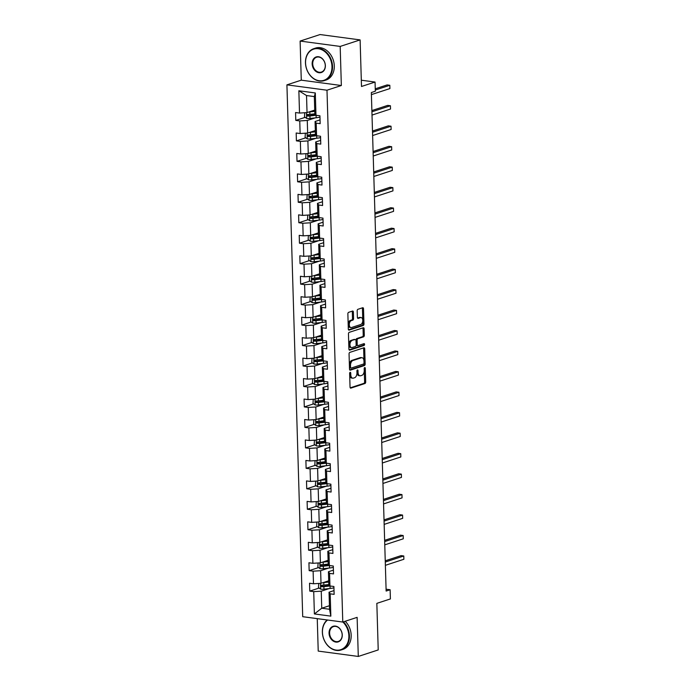 <?xml version="1.0" encoding="UTF-8"?>
<svg xmlns="http://www.w3.org/2000/svg" width="691" height="691" viewBox="0 0 691 691"><rect width="100%" height="100%" fill="white"/><g stroke="black" fill="none" stroke-linecap="round" stroke-linejoin="round"><path stroke-width="1.04" d="M350.156 372.328A0.924 0.536 97.6 0 0 349.637 373.408L350.043 387.09A1.322 0.769 97.6 0 0 350.648 388.143A1.322 0.769 97.6 0 0 350.864 388.126L364.952 383.522A1.322 0.769 97.6 0 0 365.694 381.976L365.289 368.294A0.924 0.536 97.6 0 0 364.192 368.649L364.243 370.419A4.224 2.462 97.6 0 1 361.859 375.36L360.685 375.749A4.224 2.462 97.6 0 1 360.002 375.809A4.224 2.462 97.6 0 1 358.059 372.44L358.007 370.67A0.924 0.536 97.6 0 0 356.91 371.032L356.962 372.803A4.224 2.462 97.6 0 1 354.587 377.744L353.412 378.124A4.224 2.462 97.6 0 1 352.73 378.193A4.224 2.462 97.6 0 1 350.786 374.824L350.726 373.054A0.924 0.536 97.6 0 0 350.156 372.328M353.386 312.082A1.322 0.769 97.6 0 0 352.781 311.028A1.322 0.769 97.6 0 0 352.565 311.054L348.61 312.341A1.322 0.769 97.6 0 0 347.867 313.887L348.316 329.08A1.322 0.769 97.6 0 0 348.929 330.134A1.322 0.769 97.6 0 0 349.136 330.117L363.224 325.504A1.322 0.769 97.6 0 0 363.976 323.967L363.518 308.765A1.322 0.769 97.6 0 0 362.913 307.72A1.322 0.769 97.6 0 0 362.697 307.737L357.929 309.3A1.322 0.769 97.6 0 0 357.178 310.838L357.377 317.342A1.322 0.769 97.6 0 0 357.981 318.396A1.322 0.769 97.6 0 0 358.197 318.378L360.564 317.601A3.533 2.064 97.6 0 1 361.134 317.549A3.533 2.064 97.6 0 1 362.749 320.84A3.533 2.064 97.6 0 1 360.771 324.494L351.494 327.525A3.533 2.064 97.6 0 1 350.924 327.577A3.533 2.064 97.6 0 1 349.3 324.286A3.533 2.064 97.6 0 1 351.287 320.633L352.833 320.132A1.322 0.769 97.6 0 0 353.576 318.586L353.386 312.082L352.306 311.935A1.322 0.769 97.6 0 0 352.116 311.2M317.255 618.635L318.223 651.095L358.292 656.45L378.219 649.929L376.837 603.364L390.398 598.933L390.121 589.743L386.139 591.047L371.343 92.534L375.325 91.229L375.058 82.048L361.315 80.208M340.179 46.427L300.119 41.071L301.276 80.165L341.345 85.52L340.179 46.427L360.115 39.905L361.497 86.479L375.058 82.048M341.345 85.52L326.99 90.21L342.779 622.047L302.71 616.692L286.92 84.855L326.99 90.21M358.292 656.45L357.126 617.357L342.779 622.047M349.801 352.393A1.322 0.769 97.6 0 0 349.059 353.93L349.508 369.132A1.322 0.769 97.6 0 0 350.112 370.177A1.322 0.769 97.6 0 0 350.328 370.16L364.416 365.556A1.322 0.769 97.6 0 0 365.159 364.01L364.71 348.817A1.322 0.769 97.6 0 0 364.105 347.763A1.322 0.769 97.6 0 0 363.889 347.78L349.801 352.393M348.912 349.102L348.463 333.908A1.322 0.769 97.6 0 1 349.205 332.362L363.293 327.759A1.322 0.769 97.6 0 1 363.509 327.741A1.322 0.769 97.6 0 1 364.114 328.795L364.304 335.299A1.322 0.769 97.6 0 1 363.561 336.837L357.852 338.711A1.322 0.769 97.6 0 0 357.109 340.248L357.23 344.567A1.322 0.769 97.6 0 0 357.843 345.621A1.322 0.769 97.6 0 0 358.05 345.595L364.002 343.652A0.924 0.536 97.6 0 1 364.053 345.457L349.732 350.138A1.322 0.769 97.6 0 1 349.516 350.156A1.322 0.769 97.6 0 1 348.912 349.102M300.119 41.071L320.054 34.55L360.115 39.905M305.18 117.34L295.8 120.407L299.756 120.934L300.127 133.527L296.171 133L296.404 140.869L300.36 141.396L300.732 153.998L296.785 153.462L297.018 161.34L300.965 161.867L301.336 174.46L297.389 173.933L297.622 181.802L301.57 182.329L301.95 194.922L297.994 194.396L298.227 202.264L302.183 202.8L302.554 215.393L298.598 214.858L298.84 222.735L302.788 223.262L303.159 235.856L299.212 235.329L299.445 243.197L303.392 243.724L303.772 256.318L299.816 255.791L300.049 263.66L304.005 264.195L304.377 276.789L300.421 276.262L300.654 284.131L304.61 284.657L304.981 297.251L301.034 296.724L301.267 304.593L305.215 305.12L305.595 317.713L301.639 317.186L301.872 325.064L305.828 325.591L306.199 338.184L302.243 337.657L302.477 345.526L306.433 346.053L306.804 358.646L302.857 358.119L303.09 365.988L307.037 366.515L307.417 379.117L303.461 378.582L303.695 386.459L307.65 386.986L308.022 399.579L304.066 399.053L304.299 406.921L308.255 407.448L308.627 420.042L304.679 419.515L304.912 427.384L308.86 427.919L309.24 440.512L305.284 439.977L305.517 447.854L309.473 448.381L309.844 460.975L305.888 460.448L306.122 468.317L310.078 468.843L310.449 481.437L306.502 480.91L306.735 488.779L310.682 489.314L311.062 501.908L307.106 501.381L307.34 509.25L311.296 509.777L311.667 522.37L307.711 521.843L307.944 529.712L311.9 530.239L312.272 542.832L308.324 542.305L308.557 550.183L312.505 550.71L312.885 563.303L308.929 562.776L309.162 570.645L313.118 571.172L313.489 583.765L309.533 583.239L309.767 591.107L313.723 591.634L314.388 613.936L330.842 616.139L329.547 609.272L329.037 592.213L334.021 590.589M295.8 120.407L295.567 112.538L299.514 113.065L298.858 90.763L315.312 92.965L315.977 115.267L319.933 115.794L320.166 123.663L316.21 123.136L316.582 135.73L320.538 136.257L320.771 144.125L316.815 143.598L317.195 156.192L321.142 156.719L321.375 164.596L317.428 164.069L317.8 176.663L321.756 177.19L321.989 185.058L318.033 184.532L318.404 197.125L322.36 197.652L322.593 205.521L318.637 204.994L319.017 217.587L322.965 218.123L323.198 225.992L319.251 225.465L319.622 238.058L323.578 238.585L323.811 246.454L319.855 245.927L320.227 258.52L324.183 259.047L324.416 266.925L320.46 266.389L320.84 278.983L324.787 279.518L325.02 287.387L321.073 286.86L321.445 299.453L325.401 299.98L325.634 307.849L321.678 307.322L322.049 319.916L326.005 320.443L326.238 328.32L322.282 327.793L322.662 340.387L326.61 340.913L326.843 348.782L322.896 348.255L323.267 360.849L327.223 361.376L327.456 369.244L323.5 368.718L323.872 381.311L327.828 381.838L328.061 389.715L324.105 389.188L324.485 401.782L328.432 402.309L328.666 410.178L324.718 409.651L325.09 422.244L329.046 422.771L329.279 430.648L325.323 430.113L325.694 442.706L329.65 443.242L329.883 451.111L325.927 450.584L326.307 463.177L330.255 463.704L330.488 471.573L326.541 471.046L326.912 483.64L330.868 484.166L331.101 492.044L327.145 491.508L327.517 504.102L331.473 504.637L331.706 512.506L327.75 511.979L328.13 524.573L332.077 525.1L332.311 532.968L328.363 532.441L328.735 545.035L332.682 545.562L332.924 553.439L328.968 552.912L329.339 565.506L333.295 566.033L333.528 573.901L329.572 573.375L329.952 585.968L333.9 586.495L334.133 594.364L330.186 593.837L330.842 616.139M315.338 130.547L307.65 133.061L307.27 120.467L315.2 117.876M320.054 119.88L315.07 121.512L315.442 134.106L316.582 135.73M307.27 120.467L299.756 120.934M307.65 133.061L300.127 133.527M316.21 123.136L315.07 121.512M315.942 151.018L308.255 153.532L307.884 140.938L315.804 138.347M320.659 140.351L315.675 141.975L316.055 154.577L317.195 156.192M307.884 140.938L300.36 141.396M308.255 153.532L300.732 153.998M316.815 143.598L315.675 141.975M316.556 171.48L308.86 173.994L308.488 161.4L316.418 158.809M321.263 160.813L316.288 162.445L316.659 175.039L317.8 176.663M308.488 161.4L300.965 161.867M308.86 173.994L301.336 174.46M317.428 164.069L316.288 162.445M317.16 191.943L309.464 194.465L309.093 181.863L317.022 179.271M321.876 181.284L316.893 182.908L317.264 195.501L318.404 197.125M309.093 181.863L301.57 182.329M309.464 194.465L301.95 194.922M318.033 184.532L316.893 182.908M317.765 212.413L310.078 214.927L309.706 202.333L317.627 199.742M322.481 201.746L317.497 203.379L317.869 215.972L319.017 217.587M309.706 202.333L302.183 202.8M310.078 214.927L302.554 215.393M318.637 204.994L317.497 203.379M318.378 232.876L310.682 235.389L310.311 222.796L318.24 220.204M323.086 222.208L318.11 223.841L318.482 236.434L319.622 238.058M310.311 222.796L302.788 223.262M310.682 235.389L303.159 235.856M319.251 225.465L318.11 223.841M318.983 253.347L311.287 255.86L310.915 243.267L318.845 240.675M323.699 242.679L318.715 244.303L319.087 256.897L320.227 258.52M310.915 243.267L303.392 243.724M311.287 255.86L303.772 256.318M319.855 245.927L318.715 244.303M319.588 273.809L311.9 276.322L311.529 263.729L319.449 261.138M324.304 263.141L319.32 264.774L319.691 277.367L320.84 278.983M311.529 263.729L304.005 264.195M311.9 276.322L304.377 276.789M320.46 266.389L319.32 264.774M320.201 294.271L312.505 296.785L312.133 284.191L320.063 281.6M324.908 283.604L319.933 285.236L320.304 297.83L321.445 299.453M312.133 284.191L304.61 284.657M312.505 296.785L304.981 297.251M321.073 286.86L319.933 285.236M320.805 314.742L313.109 317.255L312.738 304.662L320.667 302.071M325.521 304.075L320.538 305.698L320.909 318.292L322.049 319.916M312.738 304.662L305.215 305.12M313.109 317.255L305.595 317.713M321.678 307.322L320.538 305.698M321.41 335.204L313.723 337.718L313.343 325.124L321.272 322.533M326.126 324.537L321.142 326.169L321.514 338.763L322.662 340.387M313.343 325.124L305.828 325.591M313.723 337.718L306.199 338.184M322.282 327.793L321.142 326.169M322.023 355.666L314.327 358.18L313.956 345.586L321.885 342.995M326.731 345.008L321.747 346.632L322.127 359.225L323.267 360.849M313.956 345.586L306.433 346.053M314.327 358.18L306.804 358.646M322.896 348.255L321.747 346.632M322.628 376.137L314.932 378.651L314.56 366.057L322.49 363.466M327.344 365.47L322.36 367.094L322.732 379.696L323.872 381.311M314.56 366.057L307.037 366.515M314.932 378.651L307.417 379.117M323.5 368.718L322.36 367.094M323.233 396.599L315.545 399.113L315.165 386.519L323.094 383.928M327.949 385.932L322.965 387.565L323.336 400.158L324.485 401.782M315.165 386.519L307.65 386.986M315.545 399.113L308.022 399.579M324.105 389.188L322.965 387.565M323.837 417.062L316.15 419.584L315.778 406.99L323.708 404.39M328.553 406.403L323.569 408.027L323.949 420.62L325.09 422.244M315.778 406.99L308.255 407.448M316.15 419.584L308.627 420.042M324.718 409.651L323.569 408.027M324.45 437.533L316.754 440.046L316.383 427.453L324.312 424.861M329.166 426.865L324.183 428.498L324.554 441.091L325.694 442.706M316.383 427.453L308.86 427.919M316.754 440.046L309.24 440.512M325.323 430.113L324.183 428.498M325.055 457.995L317.368 460.508L316.988 447.915L324.917 445.324M329.771 447.327L324.787 448.96L325.159 461.553L326.307 463.177M316.988 447.915L309.473 448.381M317.368 460.508L309.844 460.975M325.927 450.584L324.787 448.96M325.66 478.466L317.972 480.979L317.601 468.386L325.53 465.794M330.376 467.798L325.392 469.422L325.772 482.016L326.912 483.64M317.601 468.386L310.078 468.843M317.972 480.979L310.449 481.437M326.541 471.046L325.392 469.422M326.273 498.928L318.577 501.441L318.205 488.848L326.135 486.257M330.989 488.261L326.005 489.893L326.377 502.487L327.517 504.102M318.205 488.848L310.682 489.314M318.577 501.441L311.062 501.908M327.145 491.508L326.005 489.893M326.878 519.39L319.19 521.904L318.81 509.31L326.739 506.719M331.594 508.723L326.61 510.355L326.981 522.949L328.13 524.573M318.81 509.31L311.296 509.777M319.19 521.904L311.667 522.37M327.75 511.979L326.61 510.355M327.482 539.861L319.795 542.375L319.423 529.781L327.353 527.19M332.198 529.194L327.214 530.818L327.594 543.411L328.735 545.035M319.423 529.781L311.9 530.239M319.795 542.375L312.272 542.832M328.363 532.441L327.214 530.818M328.095 560.323L320.399 562.837L320.028 550.243L327.957 547.652M332.812 549.656L327.828 551.288L328.199 563.882L329.339 565.506M320.028 550.243L312.505 550.71M320.399 562.837L312.885 563.303M328.968 552.912L327.828 551.288M328.7 580.785L321.013 583.299L320.633 570.706L328.562 568.114M333.416 570.127L328.432 571.751L328.804 584.344L329.952 585.968M320.633 570.706L313.118 571.172M321.013 583.299L313.489 583.765M329.572 573.375L328.432 571.751M329.443 605.713L321.747 608.227L321.246 591.176L329.175 588.585M321.246 591.176L313.723 591.634M329.547 609.272L321.747 608.227L314.388 613.936M330.186 593.837L329.037 592.213M301.276 80.165L286.92 84.855M390.121 589.743L386.079 589.207M315.977 115.267L314.837 113.644L314.327 96.585L306.536 95.548L307.037 112.598L314.733 110.085M315.312 92.965L314.327 96.585M306.536 95.548L298.858 90.763M307.037 112.598L299.514 113.065M329.115 584.785L325.003 586.132M319.147 588.041L309.767 591.107M328.51 564.322L324.39 565.661M318.542 567.579L309.162 570.645M327.897 543.852L323.785 545.199M317.929 547.117L308.557 550.183M327.292 523.389L323.181 524.737M317.324 526.646L307.944 529.712M326.688 502.927L322.567 504.266M316.72 506.183L307.34 509.25M326.074 482.456L321.963 483.804M316.107 485.721L306.735 488.779M325.47 461.994L321.358 463.341M315.502 465.25L306.122 468.317M324.865 441.523L320.745 442.871M314.897 444.788L305.517 447.854M324.26 421.061L320.14 422.408M314.284 424.317L304.912 427.384M323.647 400.599L319.536 401.937M313.679 403.855L304.299 406.921M323.043 380.128L318.922 381.475M313.075 383.393L303.695 386.459M322.438 359.666L318.318 361.013M312.462 362.922L303.09 365.988M321.825 339.203L317.713 340.542M311.857 342.46L302.477 345.526M321.22 318.732L317.109 320.08M311.252 321.997L301.872 325.064M320.615 298.27L316.495 299.618M310.648 301.526L301.267 304.593M320.002 277.808L315.891 279.147M310.034 281.064L300.654 284.131M319.397 257.337L315.286 258.684M309.43 260.593L300.049 263.66M318.793 236.875L314.673 238.222M308.825 240.131L299.445 243.197M318.18 216.404L314.068 217.751M308.212 219.669L298.84 222.735M317.575 195.942L313.464 197.289M307.607 199.198L298.227 202.264M316.97 175.479L312.85 176.818M307.003 178.736L297.622 181.802M316.357 155.009L312.246 156.356M306.389 158.274L297.018 161.34M315.752 134.546L311.641 135.894M305.785 137.803L296.404 140.869M315.148 114.084L311.028 115.423M349.655 373.123L349.698 374.677A4.224 2.462 97.6 0 0 351.641 378.046L352.73 378.193M360.002 375.809L358.923 375.671A4.224 2.462 97.6 0 1 356.979 372.302L356.936 370.739M350.233 387.832L363.863 383.375A1.322 0.769 97.6 0 0 364.606 381.829L364.209 368.363M349.698 369.866L363.336 365.409A1.322 0.769 97.6 0 0 364.079 363.863L363.63 348.67A1.322 0.769 97.6 0 0 363.44 347.936M350.562 367.353A0.924 0.536 97.6 0 0 351.132 368.078L363.501 364.036A0.924 0.536 97.6 0 0 364.019 362.956L363.967 361.082A4.224 2.462 97.6 0 0 362.024 357.713A4.224 2.462 97.6 0 0 361.341 357.783L352.885 360.547A4.224 2.462 97.6 0 0 350.501 365.487L350.562 367.353L349.482 367.206A0.924 0.536 97.6 0 0 350.052 367.932L350.847 368.035M362.024 357.713L360.935 357.575A4.224 2.462 97.6 0 0 360.253 357.636L361.341 357.783M349.482 367.206L349.421 365.34A4.224 2.462 97.6 0 1 351.805 360.4L360.253 357.636M356.971 345.448A1.322 0.769 97.6 0 1 356.755 345.474A1.322 0.769 97.6 0 1 356.15 344.42L356.02 340.102A1.322 0.769 97.6 0 1 356.763 338.564L362.481 336.69A1.322 0.769 97.6 0 0 363.224 335.152L363.034 328.648A1.322 0.769 97.6 0 0 362.844 327.905M349.102 349.845L362.974 345.31A0.924 0.536 97.6 0 0 363.423 343.842M351.918 340.646A3.533 2.064 97.6 0 0 349.94 344.299A3.533 2.064 97.6 0 0 351.555 347.59A3.533 2.064 97.6 0 0 352.125 347.538L355.39 346.467A1.322 0.769 97.6 0 0 356.141 344.921L356.012 340.611A1.322 0.769 97.6 0 0 355.399 339.557A1.322 0.769 97.6 0 0 355.191 339.575L350.838 340.499A3.533 2.064 97.6 0 0 348.851 344.153A3.533 2.064 97.6 0 0 350.475 347.443L351.555 347.59M354.518 339.488A1.322 0.769 97.6 0 0 354.319 339.411A1.322 0.769 97.6 0 0 354.103 339.428L355.191 339.575M350.838 340.499L354.103 339.428M350.924 327.577L349.836 327.439A3.533 2.064 97.6 0 1 348.221 324.139A3.533 2.064 97.6 0 1 350.207 320.486L351.754 319.985A1.322 0.769 97.6 0 0 352.496 318.439L352.306 311.935M361.134 317.549L360.046 317.402A3.533 2.064 97.6 0 0 359.475 317.454L360.564 317.601M357.567 318.085L359.475 317.454M348.506 329.823L362.144 325.366A1.322 0.769 97.6 0 0 362.887 323.82L362.438 308.627A1.322 0.769 97.6 0 0 362.248 307.884M318.706 583.446L318.465 587.549L320.676 589.155A3.567 0.786 -1.7 0 0 323.975 589.155L330.134 588.473A10.296 2.263 -1.7 0 0 333.943 587.825M322.973 582.66A3.567 0.786 -1.7 0 0 323.777 582.591L328.735 582.047M324.761 582.072L328.726 581.641M328.933 584.526L323.854 585.087A3.567 0.786 178.3 0 1 321.462 585.165L321.514 586.737A3.567 0.786 -1.7 0 0 323.898 586.659L330.056 585.985A10.296 2.263 -1.7 0 0 330.065 585.985M329.702 585.614A8.542 1.874 178.3 0 1 329.452 585.64L322.654 586.357L321.79 585.571M385.371 565.324L403.881 559.269L403.786 555.987L401.074 555.624L385.241 560.807M403.881 559.269L403.786 555.987L385.276 562.042M327.612 620.026A16.411 12.835 -108.1 0 0 322.447 632.325A16.411 12.835 -108.1 0 0 336.137 650.093A16.411 12.835 -108.1 0 0 348.869 635.858A16.411 12.835 -108.1 0 0 342.874 622.021M343.47 621.822A16.817 13.146 71.9 0 1 349.43 635.824A16.817 13.146 71.9 0 1 341.121 649.998A16.817 13.146 71.9 0 1 322.36 632.205A16.817 13.146 71.9 0 1 327.189 619.965M329.054 633.206A8.206 6.418 71.9 0 1 335.42 626.089A8.206 6.418 71.9 0 1 342.261 634.969A8.206 6.418 71.9 0 1 335.895 642.094A8.206 6.418 71.9 0 1 329.054 633.206M342.175 634.848A7.8 6.098 -108.1 0 0 333.477 626.59A7.8 6.098 -108.1 0 0 329.616 633.172A7.8 6.098 -108.1 0 0 338.322 641.429A7.8 6.098 -108.1 0 0 342.175 634.848M345.224 621.244A16.817 13.146 71.9 0 1 351.183 635.245A16.817 13.146 71.9 0 1 342.874 649.419L341.121 649.998M305.552 62.967A16.411 12.835 -108.1 0 0 319.233 80.735A16.411 12.835 -108.1 0 0 331.974 66.5A16.411 12.835 -108.1 0 0 318.283 48.724A16.411 12.835 -108.1 0 0 305.552 62.967M332.535 66.466A16.817 13.146 71.9 0 1 324.226 80.64A16.817 13.146 71.9 0 1 305.465 62.846A16.817 13.146 71.9 0 1 313.774 48.672A16.817 13.146 71.9 0 1 332.535 66.466M312.151 63.848A8.206 6.418 71.9 0 1 318.525 56.731A8.206 6.418 71.9 0 1 325.366 65.61A8.206 6.418 71.9 0 1 319 72.736A8.206 6.418 71.9 0 1 312.151 63.848M325.28 65.49A7.8 6.098 -108.1 0 0 316.573 57.241A7.8 6.098 -108.1 0 0 312.721 63.814A7.8 6.098 -108.1 0 0 321.427 72.071A7.8 6.098 -108.1 0 0 325.28 65.49M313.774 48.672L315.528 48.094A16.817 13.146 71.9 0 1 334.289 65.887A16.817 13.146 71.9 0 1 325.979 80.061L324.226 80.64M318.093 562.984L317.86 567.086L320.063 568.684A3.567 0.786 -1.7 0 0 323.362 568.684L329.529 568.011A10.296 2.263 -1.7 0 0 333.33 567.354M322.369 562.198A3.567 0.786 -1.7 0 0 323.172 562.128L328.13 561.584M324.157 561.61L328.121 561.178M328.329 564.063L323.241 564.625A3.567 0.786 178.3 0 1 320.857 564.694L320.9 566.274A3.567 0.786 -1.7 0 0 323.293 566.197L329.452 565.523A10.296 2.263 -1.7 0 0 329.46 565.514M329.089 565.152A8.542 1.874 178.3 0 1 328.847 565.178L322.049 565.894L321.177 565.108M384.766 544.853L403.276 538.807L403.173 535.525L400.469 535.162L384.628 540.345M403.276 538.807L403.173 535.525L384.671 541.58M317.489 542.513L317.255 546.624L319.458 548.222A3.567 0.786 -1.7 0 0 322.757 548.222L328.916 547.548A10.296 2.263 -1.7 0 0 332.725 546.892M321.764 541.727A3.567 0.786 -1.7 0 0 322.559 541.666L327.525 541.122M323.552 541.148L327.508 540.707M327.724 543.601L322.637 544.154A3.567 0.786 178.3 0 1 320.253 544.232L320.296 545.804A3.567 0.786 -1.7 0 0 322.68 545.735L328.847 545.052A10.296 2.263 -1.7 0 0 328.856 545.052M328.484 544.681A8.542 1.874 178.3 0 1 328.234 544.707L321.445 545.432L320.572 544.646M384.161 524.391L402.663 518.336L402.568 515.063L399.864 514.7L384.023 519.874M402.663 518.336L402.568 515.063L384.058 521.109M316.884 522.05L316.642 526.153L318.853 527.76A3.567 0.786 -1.7 0 0 322.153 527.76L328.311 527.078A10.296 2.263 -1.7 0 0 332.121 526.43M321.151 521.264A3.567 0.786 -1.7 0 0 321.954 521.195L326.912 520.651M322.939 520.677L326.903 520.245M327.111 523.13L322.032 523.692A3.567 0.786 178.3 0 1 319.639 523.769L319.691 525.341A3.567 0.786 -1.7 0 0 322.075 525.264L328.234 524.59A10.296 2.263 -1.7 0 0 328.242 524.59L328.311 527.078M327.88 524.219A8.542 1.874 178.3 0 1 327.629 524.244L320.831 524.961L319.968 524.175M383.548 503.929L402.058 497.874L401.963 494.592L399.251 494.229L383.419 499.412M402.058 497.874L401.963 494.592L383.453 500.647M316.279 501.58L316.037 505.691L318.24 507.289A3.567 0.786 -1.7 0 0 321.54 507.289L327.707 506.615A10.296 2.263 -1.7 0 0 331.507 505.959M320.546 500.802A3.567 0.786 -1.7 0 0 321.35 500.733L326.307 500.189M322.334 500.215L326.299 499.783M326.506 502.668L321.419 503.229A3.567 0.786 178.3 0 1 319.035 503.298L319.078 504.871A3.567 0.786 -1.7 0 0 321.47 504.801L327.629 504.119A10.296 2.263 -1.7 0 0 327.638 504.119L327.707 506.615M327.266 503.748A8.542 1.874 178.3 0 1 327.024 503.782L320.227 504.499L319.354 503.713M382.944 483.458L401.454 477.412L401.35 474.13L398.647 473.767L382.805 478.941M401.454 477.412L401.35 474.13L382.849 480.176M315.666 481.117L315.433 485.22L317.635 486.827A3.567 0.786 -1.7 0 0 320.935 486.827L327.093 486.153A10.296 2.263 -1.7 0 0 330.903 485.497M319.942 480.331A3.567 0.786 -1.7 0 0 320.736 480.271L325.703 479.727M321.73 479.753L325.686 479.312M325.902 482.206L320.814 482.759A3.567 0.786 178.3 0 1 318.43 482.836L318.473 484.408A3.567 0.786 -1.7 0 0 320.857 484.331L327.024 483.657A10.296 2.263 -1.7 0 0 327.033 483.657L327.093 486.153M326.662 483.285A8.542 1.874 178.3 0 1 326.411 483.311L319.622 484.037L318.75 483.251M382.339 462.996L400.84 456.941L400.745 453.667L398.042 453.305L382.201 458.478M400.84 456.941L400.745 453.667L382.235 459.714M315.061 460.655L314.828 464.758L317.031 466.356A3.567 0.786 -1.7 0 0 320.33 466.365L326.489 465.682A10.296 2.263 -1.7 0 0 330.298 465.034M319.328 459.869A3.567 0.786 -1.7 0 0 320.132 459.8L325.09 459.256M321.116 459.282L325.081 458.85M325.288 461.735L320.209 462.296A3.567 0.786 178.3 0 1 317.817 462.365L317.869 463.946A3.567 0.786 -1.7 0 0 320.253 463.868L326.411 463.195A10.296 2.263 -1.7 0 0 326.42 463.195L326.489 465.682M326.057 462.823A8.542 1.874 178.3 0 1 325.806 462.849L319.009 463.566L318.145 462.78M381.726 442.525L400.236 436.479L400.141 433.197L397.429 432.834L381.596 438.016M400.236 436.479L400.141 433.197L381.631 439.251M314.457 440.184L314.215 444.296L316.418 445.894A3.567 0.786 -1.7 0 0 319.717 445.894L325.884 445.22A10.296 2.263 -1.7 0 0 329.685 444.563M318.724 439.398A3.567 0.786 -1.7 0 0 319.527 439.338L324.485 438.794M320.512 438.82L324.476 438.379M324.684 441.273L319.596 441.825A3.567 0.786 178.3 0 1 317.212 441.903L317.255 443.475A3.567 0.786 -1.7 0 0 319.648 443.406L325.806 442.724A10.296 2.263 -1.7 0 0 325.815 442.724L325.884 445.22M325.444 442.352A8.542 1.874 178.3 0 1 325.202 442.387L318.404 443.104L317.532 442.318M381.121 422.063L399.631 416.008L399.528 412.734L396.824 412.372L380.983 417.545M399.631 416.008L399.528 412.734L381.026 418.781M313.844 419.722L313.61 423.825L315.813 425.431A3.567 0.786 -1.7 0 0 319.112 425.431L325.271 424.758A10.296 2.263 -1.7 0 0 329.08 424.101M318.119 418.936A3.567 0.786 -1.7 0 0 318.922 418.876L323.88 418.323M319.907 418.349L323.863 417.917M324.079 420.802L318.992 421.363A3.567 0.786 178.3 0 1 316.608 421.441L316.651 423.013A3.567 0.786 -1.7 0 0 319.043 422.935L325.202 422.261A10.296 2.263 -1.7 0 0 325.211 422.261L325.271 424.758M324.839 421.89A8.542 1.874 178.3 0 1 324.589 421.916L317.8 422.642L316.927 421.856M380.516 401.601L399.018 395.546L398.923 392.263L396.219 391.909L380.378 397.083M399.018 395.546L398.923 392.263L380.413 398.318M313.239 399.26L313.006 403.363L315.208 404.961A3.567 0.786 -1.7 0 0 318.508 404.969L324.666 404.287A10.296 2.263 -1.7 0 0 328.475 403.63M317.506 398.474A3.567 0.786 -1.7 0 0 318.309 398.405L323.267 397.861M319.294 397.886L323.258 397.455M323.466 400.339L318.387 400.901A3.567 0.786 178.3 0 1 315.994 400.97L316.046 402.551A3.567 0.786 -1.7 0 0 318.43 402.473L324.589 401.799A10.296 2.263 -1.7 0 0 324.597 401.799L324.666 404.287M324.234 401.428A8.542 1.874 178.3 0 1 323.984 401.454L317.195 402.171L316.323 401.385M379.903 381.13L398.413 375.083L398.318 371.801L395.606 371.438L379.774 376.621M398.413 375.083L398.318 371.801L379.808 377.856M312.634 378.789L312.392 382.9L314.604 384.498A3.567 0.786 -1.7 0 0 317.895 384.498L324.062 383.825A10.296 2.263 -1.7 0 0 327.862 383.168M316.901 378.003A3.567 0.786 -1.7 0 0 317.705 377.942L322.662 377.398M318.689 377.424L322.654 376.984M322.861 379.877L317.774 380.43A3.567 0.786 178.3 0 1 315.39 380.508L315.433 382.08A3.567 0.786 -1.7 0 0 317.825 382.011L323.984 381.328A10.296 2.263 -1.7 0 0 323.993 381.328L324.062 383.825M323.621 380.957A8.542 1.874 178.3 0 1 323.379 380.983L316.582 381.708L315.718 380.922M379.299 360.667L397.809 354.613L397.714 351.339L395.002 350.976L379.16 356.15M397.809 354.613L397.714 351.339L379.204 357.385M312.021 358.327L311.788 362.43L313.99 364.036A3.567 0.786 -1.7 0 0 317.29 364.036L323.448 363.354A10.296 2.263 -1.7 0 0 327.258 362.706M316.297 357.541A3.567 0.786 -1.7 0 0 317.1 357.472L322.058 356.927M318.085 356.953L322.041 356.521M322.256 359.406L317.169 359.968A3.567 0.786 178.3 0 1 314.785 360.046L314.828 361.618A3.567 0.786 -1.7 0 0 317.221 361.54L323.379 360.866A10.296 2.263 -1.7 0 0 323.388 360.866L323.448 363.354M323.017 360.495A8.542 1.874 178.3 0 1 322.766 360.521L315.977 361.238L315.105 360.452M378.694 340.205L397.195 334.15L397.1 330.868L394.397 330.505L378.556 335.688M397.195 334.15L397.1 330.868L378.59 336.923M311.416 337.864L311.183 341.967L313.386 343.565A3.567 0.786 -1.7 0 0 316.685 343.565L322.844 342.891A10.296 2.263 -1.7 0 0 326.653 342.235M315.683 337.078A3.567 0.786 -1.7 0 0 316.487 337.009L321.453 336.465M317.471 336.491L321.436 336.059M321.643 338.944L316.564 339.506A3.567 0.786 178.3 0 1 314.172 339.575L314.224 341.155A3.567 0.786 -1.7 0 0 316.608 341.078L322.766 340.404A10.296 2.263 -1.7 0 0 322.775 340.395L322.844 342.891M322.412 340.032A8.542 1.874 178.3 0 1 322.161 340.058L315.372 340.775L314.5 339.989M378.081 319.734L396.591 313.688L396.496 310.406L393.784 310.043L377.951 315.226M396.591 313.688L396.496 310.406L377.986 316.461M310.812 317.394L310.57 321.505L312.781 323.103A3.567 0.786 -1.7 0 0 316.072 323.103L322.239 322.429A10.296 2.263 -1.7 0 0 326.048 321.773M315.079 316.608A3.567 0.786 -1.7 0 0 315.882 316.547L320.84 316.003M316.867 316.029L320.831 315.588M321.039 318.482L315.951 319.035A3.567 0.786 178.3 0 1 313.567 319.112L313.61 320.684A3.567 0.786 -1.7 0 0 316.003 320.615L322.161 319.933A10.296 2.263 -1.7 0 0 322.17 319.933L322.239 322.429M321.799 319.562A8.542 1.874 178.3 0 1 321.557 319.588L314.759 320.313L313.895 319.527M377.476 299.272L395.986 293.217L395.891 289.944L393.179 289.581L377.338 294.755M395.986 293.217L395.891 289.944L377.381 295.99M310.199 296.931L309.965 301.034L312.168 302.641A3.567 0.786 -1.7 0 0 315.467 302.641L321.626 301.958A10.296 2.263 -1.7 0 0 325.435 301.311M314.474 296.145A3.567 0.786 -1.7 0 0 315.277 296.076L320.235 295.532M316.262 295.558L320.218 295.126M320.434 298.011L315.346 298.572A3.567 0.786 178.3 0 1 312.963 298.65L313.006 300.222A3.567 0.786 -1.7 0 0 315.398 300.144L321.557 299.471A10.296 2.263 -1.7 0 0 321.565 299.471L321.626 301.958M321.194 299.099A8.542 1.874 178.3 0 1 320.944 299.125L314.155 299.842L313.282 299.056M376.871 278.81L395.373 272.755L395.278 269.473L392.574 269.11L376.733 274.292M395.373 272.755L395.278 269.473L376.768 275.528M309.594 276.46L309.361 280.572L311.563 282.17A3.567 0.786 -1.7 0 0 314.863 282.17L321.021 281.496A10.296 2.263 -1.7 0 0 324.83 280.84M313.869 275.683A3.567 0.786 -1.7 0 0 314.664 275.614L319.631 275.07M315.649 275.096L319.613 274.664M319.821 277.549L314.742 278.11A3.567 0.786 178.3 0 1 312.349 278.179L312.401 279.751A3.567 0.786 -1.7 0 0 314.785 279.682L320.952 279L321.021 281.496M320.589 278.628A8.542 1.874 178.3 0 1 320.339 278.663L313.55 279.38L312.678 278.594M376.258 258.339L394.768 252.293L394.673 249.01L391.961 248.648L376.129 253.822M394.768 252.293L394.673 249.01L376.163 255.057M308.989 255.998L308.747 260.101L310.959 261.708A3.567 0.786 -1.7 0 0 314.258 261.708L320.417 261.034A10.296 2.263 -1.7 0 0 324.226 260.377M313.256 255.212A3.567 0.786 -1.7 0 0 314.06 255.152L319.017 254.599M315.044 254.634L319.009 254.193M319.216 257.087L314.137 257.639A3.567 0.786 178.3 0 1 311.745 257.717L311.788 259.289A3.567 0.786 -1.7 0 0 314.18 259.211L320.339 258.538A10.296 2.263 -1.7 0 0 320.348 258.538M319.976 258.166A8.542 1.874 178.3 0 1 319.734 258.192L312.937 258.918L312.073 258.132M375.654 237.877L394.164 231.822L394.069 228.548L391.356 228.185L375.524 233.359M394.164 231.822L394.069 228.548L375.559 234.595M308.376 235.536L308.143 239.639L310.345 241.237A3.567 0.786 -1.7 0 0 313.645 241.245L319.803 240.563A10.296 2.263 -1.7 0 0 323.613 239.915M312.652 234.75A3.567 0.786 -1.7 0 0 313.455 234.681L318.413 234.137M314.44 234.163L318.404 233.731M318.611 236.616L313.524 237.177A3.567 0.786 178.3 0 1 311.14 237.246L311.183 238.827A3.567 0.786 -1.7 0 0 313.576 238.749L319.734 238.075A10.296 2.263 -1.7 0 0 319.743 238.075M319.372 237.704A8.542 1.874 178.3 0 1 319.121 237.73L312.332 238.447L311.46 237.661M375.049 217.406L393.559 211.36L393.455 208.077L390.752 207.715L374.911 212.897M393.559 211.36L393.455 208.077L374.945 214.132M307.771 215.065L307.538 219.177L309.741 220.774A3.567 0.786 -1.7 0 0 313.04 220.774L319.199 220.101A10.296 2.263 -1.7 0 0 323.008 219.444M312.047 214.279A3.567 0.786 -1.7 0 0 312.842 214.219L317.808 213.674M313.826 213.7L317.791 213.26M317.998 216.153L312.919 216.706A3.567 0.786 178.3 0 1 310.527 216.784L310.579 218.356A3.567 0.786 -1.7 0 0 312.963 218.287L319.13 217.605L319.199 220.101M318.767 217.233A8.542 1.874 178.3 0 1 318.516 217.268L311.727 217.985L310.855 217.199M374.436 196.944L392.946 190.889L392.851 187.615L390.147 187.252L374.306 192.426M392.946 190.889L392.851 187.615L374.341 193.661M307.167 194.603L306.925 198.706L309.136 200.312A3.567 0.786 -1.7 0 0 312.436 200.312L318.594 199.639A10.296 2.263 -1.7 0 0 322.403 198.982M311.434 193.817A3.567 0.786 -1.7 0 0 312.237 193.756L317.195 193.204M313.222 193.23L317.186 192.798M317.394 195.683L312.315 196.244A3.567 0.786 178.3 0 1 309.922 196.322L309.965 197.894A3.567 0.786 -1.7 0 0 312.358 197.816L318.516 197.142A10.296 2.263 -1.7 0 0 318.525 197.142L318.594 199.639M318.154 196.771A8.542 1.874 178.3 0 1 317.912 196.797L311.114 197.522L310.25 196.736M373.831 176.481L392.341 170.427L392.246 167.144L389.534 166.79L373.701 171.964M392.341 170.427L392.246 167.144L373.736 173.199M306.554 174.141L306.32 178.243L308.523 179.841A3.567 0.786 -1.7 0 0 311.822 179.85L317.981 179.168A10.296 2.263 -1.7 0 0 321.79 178.511M310.829 173.355A3.567 0.786 -1.7 0 0 311.632 173.286L316.59 172.741M312.617 172.767L316.582 172.335M316.789 175.22L311.701 175.782A3.567 0.786 178.3 0 1 309.318 175.851L309.361 177.432A3.567 0.786 -1.7 0 0 311.753 177.354L317.912 176.68A10.296 2.263 -1.7 0 0 317.92 176.671L317.981 179.168M317.549 176.309A8.542 1.874 178.3 0 1 317.299 176.335L310.509 177.051L309.637 176.265M373.226 156.011L391.737 149.964L391.633 146.682L388.929 146.319L373.088 151.502M391.737 149.964L391.633 146.682L373.123 152.737M305.949 153.67L305.716 157.781L307.918 159.379A3.567 0.786 -1.7 0 0 311.218 159.379L317.376 158.705A10.296 2.263 -1.7 0 0 321.185 158.049M310.224 152.884A3.567 0.786 -1.7 0 0 311.019 152.823L315.986 152.279M312.004 152.305L315.968 151.865M316.176 154.758L311.097 155.311A3.567 0.786 178.3 0 1 308.704 155.389L308.756 156.961A3.567 0.786 -1.7 0 0 311.14 156.892L317.307 156.209L317.376 158.705M316.944 155.838A8.542 1.874 178.3 0 1 316.694 155.864L309.905 156.589L309.032 155.803M372.613 135.548L391.123 129.493L391.028 126.22L388.325 125.857L372.484 131.031M391.123 129.493L391.028 126.22L372.518 132.266M305.344 133.208L305.102 137.31L307.314 138.917A3.567 0.786 -1.7 0 0 310.613 138.917L316.772 138.235A10.296 2.263 -1.7 0 0 320.581 137.587M309.611 132.422A3.567 0.786 -1.7 0 0 310.414 132.352L315.372 131.808M311.399 131.834L315.364 131.402M315.571 134.287L310.492 134.849A3.567 0.786 178.3 0 1 308.1 134.926L308.143 136.498A3.567 0.786 -1.7 0 0 310.535 136.421L316.694 135.747A10.296 2.263 -1.7 0 0 316.703 135.747L316.772 138.235M316.34 135.376A8.542 1.874 178.3 0 1 316.089 135.401L309.292 136.118L308.428 135.332M372.008 115.086L390.519 109.031L390.424 105.749L387.711 105.386L371.879 110.569M390.519 109.031L390.424 105.749L371.913 111.804M304.731 112.745L304.498 116.848L306.7 118.446A3.567 0.786 -1.7 0 0 310 118.446L316.167 117.772A10.296 2.263 -1.7 0 0 319.968 117.116M309.007 111.959A3.567 0.786 -1.7 0 0 309.81 111.89L314.768 111.346M310.795 111.372L314.759 110.94M314.966 113.825L309.879 114.386A3.567 0.786 178.3 0 1 307.495 114.456L307.538 116.036A3.567 0.786 -1.7 0 0 309.931 115.958L316.089 115.276A10.296 2.263 -1.7 0 0 316.098 115.276L316.167 117.772M315.727 114.905A8.542 1.874 178.3 0 1 315.485 114.939L308.687 115.656L307.815 114.87M371.404 94.615L389.914 88.569L389.81 85.287L387.107 84.924L375.256 88.802M389.914 88.569L389.81 85.287L375.291 90.037M349.698 374.677L350.786 374.824M356.979 370.531L358.007 370.67M356.979 372.302L358.059 372.44M364.261 368.156L365.289 368.294M364.606 381.829L365.694 381.976M363.863 383.375L364.952 383.522M349.698 372.915L350.726 373.054M363.63 348.67L364.71 348.817M364.079 363.863L365.159 364.01M363.336 365.409L364.416 365.556M351.805 360.4L352.885 360.547M349.421 365.34L350.501 365.487M363.034 328.648L364.114 328.795M363.224 335.152L364.304 335.299M362.481 336.69L363.561 336.837M356.763 338.564L357.852 338.711M356.02 340.102L357.109 340.248M356.15 344.42L357.23 344.567M362.974 345.31L364.053 345.457M352.496 318.439L353.576 318.586M351.754 319.985L352.833 320.132M350.207 320.486L351.287 320.633M362.438 308.627L363.518 308.765M362.887 323.82L363.976 323.967M362.144 325.366L363.224 325.504M320.443 583.342L320.615 589.112M330.056 585.985L330.134 588.473M323.898 586.659L323.975 589.155M323.777 582.591L323.854 585.087M322.654 586.357L321.514 586.737M319.838 562.871L320.011 568.65M329.452 565.523L329.529 568.011M323.293 566.197L323.362 568.684M323.172 562.128L323.241 564.625M322.049 565.894L320.9 566.274M319.233 542.409L319.406 548.179M328.847 545.052L328.916 547.548M322.68 545.735L322.757 548.222M322.559 541.666L322.637 544.154M321.445 545.432L320.296 545.804M318.62 521.938L318.793 527.717M322.075 525.264L322.153 527.76M321.954 521.195L322.032 523.692M320.831 524.961L319.691 525.341M318.015 501.476L318.188 507.254M321.47 504.801L321.54 507.289M321.35 500.733L321.419 503.229M320.227 504.499L319.078 504.871M317.411 481.014L317.584 486.784M320.857 484.331L320.935 486.827M320.736 480.271L320.814 482.759M319.622 484.037L318.473 484.408M316.806 460.543L316.97 466.321M320.253 463.868L320.33 466.365M320.132 459.8L320.209 462.296M319.009 463.566L317.869 463.946M316.193 440.081L316.366 445.85M319.648 443.406L319.717 445.894M319.527 439.338L319.596 441.825M318.404 443.104L317.255 443.475M315.588 419.618L315.761 425.388M319.043 422.935L319.112 425.431M318.922 418.876L318.992 421.363M317.8 422.642L316.651 423.013M314.984 399.148L315.148 404.926M318.43 402.473L318.508 404.969M318.309 398.405L318.387 400.901M317.195 402.171L316.046 402.551M314.37 378.685L314.543 384.455M317.825 382.011L317.895 384.498M317.705 377.942L317.774 380.43M316.582 381.708L315.433 382.08M313.766 358.223L313.939 363.993M317.221 361.54L317.29 364.036M317.1 357.472L317.169 359.968M315.977 361.238L314.828 361.618M313.161 337.752L313.325 343.531M316.608 341.078L316.685 343.565M316.487 337.009L316.564 339.506M315.372 340.775L314.224 341.155M312.548 317.29L312.721 323.06M316.003 320.615L316.072 323.103M315.882 316.547L315.951 319.035M314.759 320.313L313.61 320.684M311.943 296.819L312.116 302.598M315.398 300.144L315.467 302.641M315.277 296.076L315.346 298.572M314.155 299.842L313.006 300.222M311.339 276.357L311.503 282.135M314.785 279.682L314.863 282.17M314.664 275.614L314.742 278.11M313.55 279.38L312.401 279.751M310.725 255.895L310.898 261.664M320.339 258.538L320.417 261.034M314.18 259.211L314.258 261.708M314.06 255.152L314.137 257.639M312.937 258.918L311.788 259.289M310.121 235.424L310.294 241.202M319.734 238.075L319.803 240.563M313.576 238.749L313.645 241.245M313.455 234.681L313.524 237.177M312.332 238.447L311.183 238.827M309.516 214.961L309.689 220.731M312.963 218.287L313.04 220.774M312.842 214.219L312.919 216.706M311.727 217.985L310.579 218.356M308.903 194.499L309.076 200.269M312.358 197.816L312.436 200.312M312.237 193.756L312.315 196.244M311.114 197.522L309.965 197.894M308.298 174.028L308.471 179.807M311.753 177.354L311.822 179.85M311.632 173.286L311.701 175.782M310.509 177.051L309.361 177.432M307.694 153.566L307.866 159.336M311.14 156.892L311.218 159.379M311.019 152.823L311.097 155.311M309.905 156.589L308.756 156.961M307.08 133.095L307.253 138.874M310.535 136.421L310.613 138.917M310.414 132.352L310.492 134.849M309.292 136.118L308.143 136.498M306.476 112.633L306.649 118.411M309.931 115.958L310 118.446M309.81 111.89L309.879 114.386M308.687 115.656L307.538 116.036M349.905 367.949L350.985 368.087M356.755 345.474L357.843 345.621M354.319 339.411L355.399 339.557"/></g></svg>
